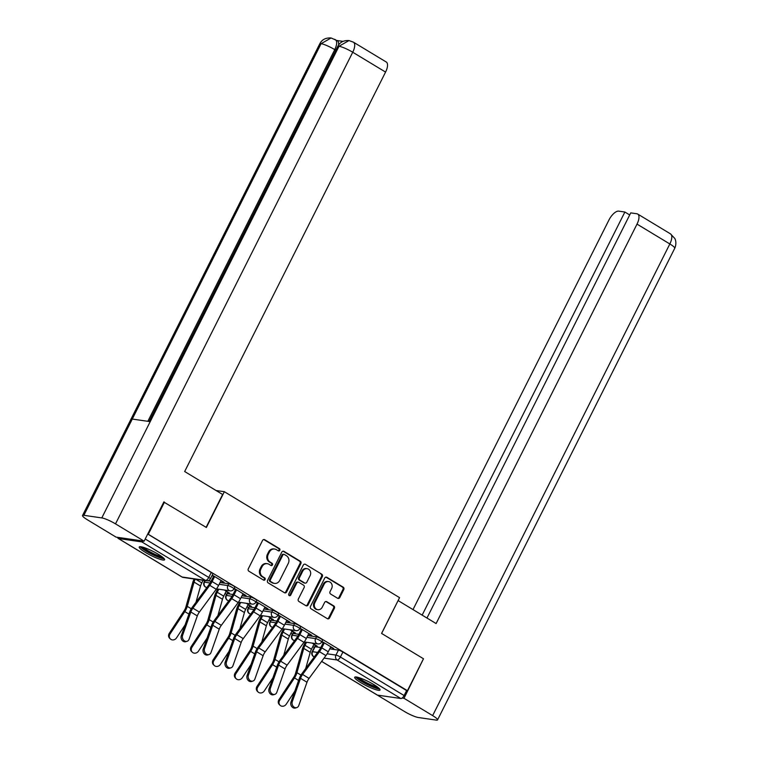 <?xml version="1.0" encoding="UTF-8"?>
<svg xmlns="http://www.w3.org/2000/svg" width="758" height="758" viewBox="0 0 758 758"><rect width="100%" height="100%" fill="white"/><g stroke="black" fill="none" stroke-linecap="round" stroke-linejoin="round"><path stroke-width="1.14" d="M279.806 550.28A1.251 1.109 98.2 0 0 279.389 548.593L264.731 539.724A1.781 1.592 98.2 0 0 262.552 540.463L248.302 568.813A1.781 1.592 98.2 0 0 248.889 571.219L263.557 580.088A1.251 1.109 98.2 0 0 264.665 577.88L262.761 576.734A5.713 5.079 98.2 0 1 260.885 569.031L262.069 566.662A5.713 5.079 98.2 0 1 267.309 563.677A5.713 5.079 98.2 0 1 269.024 564.293L270.919 565.44A1.251 1.109 98.2 0 0 272.444 564.928A1.251 1.109 98.2 0 0 272.027 563.241L270.132 562.095A5.713 5.079 98.2 0 1 268.247 554.382L269.431 552.023A5.713 5.079 98.2 0 1 274.671 549.038A5.713 5.079 98.2 0 1 276.386 549.654L278.281 550.801A1.251 1.109 98.2 0 0 279.806 550.28M278.262 550.782A1.251 1.109 98.2 0 0 278.565 548.479L263.898 539.611A1.781 1.592 98.2 0 0 263.765 539.535M263.528 580.069A1.251 1.109 98.2 0 0 263.841 577.767L261.936 576.62L262.761 576.734M270.89 565.43A1.251 1.109 98.2 0 0 271.203 563.118L269.308 561.972L270.132 562.095M298.86 634.294L293.128 633.47A3.638 0.587 -153.3 0 0 292.683 633.536L291.802 635.299A3.638 0.587 26.7 0 1 292.237 635.232L297.885 636.047M276.926 621.029L271.184 620.205A3.638 0.587 -153.3 0 0 270.748 620.271L269.867 622.034A3.638 0.587 26.7 0 1 270.303 621.967L275.95 622.782M254.982 607.764L249.249 606.94A3.638 0.587 -153.3 0 0 248.814 607.006L247.923 608.769A3.638 0.587 26.7 0 1 248.359 608.702L254.015 609.517M233.047 594.499L227.315 593.675A3.638 0.587 -153.3 0 0 226.879 593.741L225.988 595.504A3.638 0.587 26.7 0 1 226.424 595.437L232.071 596.252M158.356 554.316A14.194 2.293 -153.3 0 0 139.235 547.001A14.194 2.293 -153.3 0 0 145.47 552.449A14.194 2.293 -153.3 0 0 164.59 559.755A14.194 2.293 -153.3 0 0 158.356 554.316M373.798 684.569A14.194 2.293 -153.3 0 0 354.678 677.264A14.194 2.293 -153.3 0 0 360.912 682.712A14.194 2.293 -153.3 0 0 380.033 690.017A14.194 2.293 -153.3 0 0 373.798 684.569M337.613 598.27A1.781 1.592 98.2 0 0 339.792 597.531L343.791 589.582A1.781 1.592 98.2 0 0 343.203 587.175L326.916 577.321A1.781 1.592 98.2 0 0 324.737 578.07L310.486 606.409A1.781 1.592 98.2 0 0 311.074 608.816L327.361 618.67A1.781 1.592 98.2 0 0 329.531 617.922L334.363 608.323A1.781 1.592 98.2 0 0 333.776 605.907L326.802 601.7A1.781 1.592 98.2 0 0 324.632 602.439L322.235 607.196A4.775 4.245 98.2 0 1 317.858 609.697A4.775 4.245 98.2 0 1 314.854 602.733L324.234 584.077A4.775 4.245 98.2 0 1 328.612 581.575A4.775 4.245 98.2 0 1 331.625 588.54L330.052 591.647A1.781 1.592 98.2 0 0 330.649 594.064L337.613 598.27M163.813 502.052L206.366 527.483L224.349 491.705L399.57 597.655L381.577 633.423L423.485 658.759L407.434 690.69L147.763 533.973M164.458 502.147L148.397 534.068M300.86 563.63A1.781 1.592 98.2 0 0 300.272 561.214L283.985 551.369A1.781 1.592 98.2 0 0 281.815 552.108L267.555 580.457A1.781 1.592 98.2 0 0 268.142 582.864L284.43 592.709A1.781 1.592 98.2 0 0 286.6 591.97L300.86 563.63L300.035 563.507A1.781 1.592 98.2 0 0 299.448 561.1L283.16 551.246A1.781 1.592 98.2 0 0 283.028 551.18M305.446 564.35L321.733 574.194A1.781 1.592 98.2 0 1 322.321 576.601L308.07 604.95A1.781 1.592 98.2 0 1 305.9 605.689L298.927 601.473A1.781 1.592 98.2 0 1 298.339 599.066L304.119 587.573A1.781 1.592 98.2 0 0 303.532 585.157L298.908 582.362A1.781 1.592 98.2 0 0 296.729 583.101L290.712 595.068A1.251 1.109 98.2 0 1 288.779 593.902L303.276 565.089A1.781 1.592 98.2 0 1 305.446 564.35L321.733 574.194M315.063 646.726L312.561 651.7A3.638 0.587 26.7 0 0 312.125 651.766L314.627 646.792A3.638 0.587 26.7 0 1 315.063 646.726L320.795 647.559M329.73 648.848L338.438 650.108L335.936 655.083A3.638 0.587 26.7 0 1 340.399 657.025L404.109 695.541A3.638 1.563 121.2 0 1 400.84 698.506L377.465 695.133A3.638 1.563 121.2 0 1 377.2 695.039L321.61 661.421M203.362 580.334L204.622 581.092M225.069 593.457L226.566 594.357M247.013 606.722L248.501 607.622M268.948 619.987L270.435 620.887M290.882 633.252L292.38 634.152M312.827 646.517L314.314 647.417M407.434 690.69L406.61 690.566L404.109 695.541M117.736 537.356A3.638 1.563 -58.8 0 0 118.163 538.417A3.638 1.563 -58.8 0 0 118.428 538.512L141.803 541.894A3.638 1.563 -58.8 0 0 143.489 541.079M220.872 580.893L222.871 582.097L223.098 581.661M222.871 582.097L224.112 582.277L212.249 575.104M226.007 591.591L228.291 592.974L228.509 592.538M228.291 592.974L229.532 593.154L224.34 590.018M242.806 594.158L244.815 595.362L245.033 594.926M244.815 595.362L246.047 595.542L234.184 588.369M247.951 604.856L250.235 606.239L250.453 605.803M250.235 606.239L251.466 606.419L246.284 603.283M264.75 607.414L266.75 608.627L266.968 608.191M266.75 608.627L267.991 608.807L256.128 601.634M269.886 618.121L272.169 619.504L272.387 619.068M272.169 619.504L273.411 619.684L268.218 616.548M286.685 620.679L288.684 621.892L288.902 621.456M288.684 621.892L289.926 622.072L278.063 614.899M291.821 631.386L294.104 632.769L294.322 632.333M294.104 632.769L295.345 632.949L290.153 629.813M308.62 633.944L310.628 635.157L310.846 634.721M310.628 635.157L311.86 635.337L299.997 628.164M307.795 635.592L316.503 636.843L315.612 638.615A3.638 0.587 26.7 0 1 319.412 640.169A3.638 0.587 26.7 0 1 321.676 641.95L322.567 640.178A3.638 0.587 -153.3 0 0 320.293 638.397A3.638 0.587 -153.3 0 0 316.503 636.843M285.861 622.327L294.559 623.588L293.678 625.35A3.638 0.587 26.7 0 1 297.468 626.904A3.638 0.587 26.7 0 1 299.742 628.685L300.623 626.923A3.638 0.587 -153.3 0 0 298.358 625.142A3.638 0.587 -153.3 0 0 294.559 623.588M263.926 609.062L272.624 610.323L271.734 612.085A3.638 0.587 26.7 0 1 275.533 613.639A3.638 0.587 26.7 0 1 277.798 615.42L278.688 613.658A3.638 0.587 -153.3 0 0 276.424 611.877A3.638 0.587 -153.3 0 0 272.624 610.323M241.982 595.797L250.69 597.058L249.799 598.82A3.638 0.587 26.7 0 1 253.598 600.374A3.638 0.587 26.7 0 1 255.863 602.155L256.754 600.393A3.638 0.587 -153.3 0 0 254.48 598.612A3.638 0.587 -153.3 0 0 250.69 597.058M207.844 580.77L211.112 581.244M220.047 582.532L228.745 583.793L227.864 585.555A3.638 0.587 26.7 0 1 231.654 587.109A3.638 0.587 26.7 0 1 233.928 588.89L234.809 587.128A3.638 0.587 -153.3 0 0 232.545 585.347A3.638 0.587 -153.3 0 0 228.745 583.793M224.349 491.705L216.039 490.511M313.765 644.651L316.048 646.034L316.266 645.598M330.564 647.209L333.804 648.602L321.942 641.429M212.032 575.54L213.519 576.45M316.048 646.034L317.28 646.214L312.097 643.078M406.61 690.566L342.9 652.051A3.638 0.587 -153.3 0 0 338.438 650.108M147.725 534.049L211.274 572.47A3.638 0.587 26.7 0 1 212.875 573.863L210.373 578.837A3.638 0.587 26.7 0 0 208.772 577.444L145.223 539.014M233.966 588.805L235.454 589.705M255.901 602.07L257.398 602.97M277.845 615.335L279.332 616.235M299.78 628.6L301.267 629.5M321.714 641.865L323.211 642.765M274.671 549.038L273.846 548.915A5.713 5.079 98.2 0 0 268.607 551.9L269.431 552.023M269.308 561.972A5.713 5.079 98.2 0 1 267.422 554.259L268.607 551.9M267.309 563.677L266.475 563.564A5.713 5.079 98.2 0 0 261.245 566.548L262.069 566.662M261.936 576.62A5.713 5.079 98.2 0 1 260.06 568.907L261.245 566.548M284.563 592.784A1.781 1.592 98.2 0 0 285.775 591.856L300.035 563.507M284.392 554.496A1.251 1.109 98.2 0 0 282.876 555.008L270.36 579.889A1.251 1.109 98.2 0 0 270.767 581.575L272.776 582.788A5.713 5.079 98.2 0 0 274.491 583.404A5.713 5.079 98.2 0 0 279.721 580.42L288.277 563.412A5.713 5.079 98.2 0 0 286.391 555.699L284.392 554.496M284.013 554.354L283.189 554.24A1.251 1.109 98.2 0 0 282.042 554.894L282.876 555.008M274.491 583.404L273.666 583.281A5.713 5.079 98.2 0 1 271.942 582.665L269.943 581.452A1.251 1.109 98.2 0 1 269.535 579.766L282.042 554.894M306.024 605.756A1.781 1.592 98.2 0 0 307.246 604.827L321.496 576.487A1.781 1.592 98.2 0 0 320.909 574.071M298.368 582.172L297.543 582.049A1.781 1.592 98.2 0 0 295.904 582.987L289.888 594.954L290.712 595.068M289.168 595.57A1.251 1.109 98.2 0 0 289.888 594.954M310.117 575.644A4.775 4.245 98.2 0 0 307.113 568.68A4.775 4.245 98.2 0 0 302.736 571.172L299.429 577.748A1.781 1.592 98.2 0 0 300.016 580.164L304.64 582.959A1.781 1.592 98.2 0 0 306.81 582.22L310.117 575.644M307.113 568.68L306.279 568.557A4.775 4.245 98.2 0 0 301.902 571.058L302.736 571.172M305.171 583.148L304.346 583.025A1.781 1.592 98.2 0 1 303.816 582.836L299.192 580.041A1.781 1.592 98.2 0 1 298.605 577.634L301.902 571.058M328.612 581.575L327.788 581.462A4.775 4.245 98.2 0 0 323.41 583.954L324.234 584.077M317.858 609.697L317.034 609.574A4.775 4.245 98.2 0 1 314.03 602.619L323.41 583.954M327.494 618.736A1.781 1.592 98.2 0 0 328.707 617.808L333.539 608.2A1.781 1.592 98.2 0 0 332.951 605.794L325.978 601.577A1.781 1.592 98.2 0 0 325.845 601.511M337.746 598.346A1.781 1.592 98.2 0 0 338.959 597.418L342.957 589.459A1.781 1.592 98.2 0 0 342.37 587.052L326.082 577.208A1.781 1.592 98.2 0 0 325.949 577.132M170.427 638.994L169.669 638.293A4.188 3.762 -46.9 0 1 169.299 633.281L170.048 633.991A4.188 3.762 133.1 0 0 176.519 637.895L185.142 624.819M203.087 580.296L201.78 582.893A9.096 3.904 -58.8 0 0 200.548 586.019L195.99 602.24M194.152 578.998A11.465 4.918 -58.8 0 0 192.684 582.76L185.871 607.016A6.737 2.89 121.2 0 1 184.052 610.901L169.299 633.281M195.223 579.159A9.096 3.904 -58.8 0 0 194.076 582.106L187.273 606.362A9.096 3.904 121.2 0 1 184.81 611.602L170.048 633.991M182.602 635.337A4.188 3.402 72.8 0 0 183.36 639.818A4.188 3.402 72.8 0 0 187.074 641.287A4.188 3.402 72.8 0 0 189.074 639.25L197.307 615.913L190.836 612.009L182.602 635.337L181.285 635.744A4.188 3.402 -107.2 0 0 182.053 640.235A4.188 3.402 -107.2 0 0 185.767 641.694L187.074 641.287M213.737 576.004L211.037 581.386A9.096 3.904 121.2 0 1 209.17 584.418L192.314 607.224A9.096 3.904 -58.8 0 0 189.519 612.417L181.285 635.744M214.628 576.544L212.107 581.547A11.465 4.918 121.2 0 1 209.758 585.356L192.902 608.162A6.737 2.89 -58.8 0 0 190.836 612.009M221.09 580.457L218.579 585.451A11.465 4.918 121.2 0 1 216.229 589.269L199.373 612.076A6.737 2.89 -58.8 0 0 197.307 615.913M192.361 652.259L191.603 651.558A4.188 3.762 -46.9 0 1 191.234 646.546L191.992 647.247A4.188 3.762 133.1 0 0 198.454 651.16L207.086 638.084M218.768 589.212L217.243 592.244A9.096 3.904 -58.8 0 0 216.011 595.371L209.208 619.627A9.096 3.904 121.2 0 1 206.744 624.867L191.992 647.247M226.225 591.155L223.714 596.158A9.096 3.904 -58.8 0 0 222.482 599.284L217.925 615.505M217.698 589.061L216.172 592.093A11.465 4.918 -58.8 0 0 214.618 596.025L207.815 620.281A6.737 2.89 121.2 0 1 205.996 624.156L191.234 646.546M214.296 665.524L213.548 664.813A4.188 3.762 -46.9 0 1 213.169 659.811L213.927 660.512A4.188 3.762 133.1 0 0 220.398 664.425L229.02 651.349M240.712 602.477L239.187 605.509A9.096 3.904 -58.8 0 0 237.955 608.636L231.143 632.892A9.096 3.904 121.2 0 1 228.689 638.132L213.927 660.512M248.169 604.42L245.649 609.423A9.096 3.904 -58.8 0 0 244.417 612.54L239.869 628.77M239.632 602.316L238.107 605.358A11.465 4.918 -58.8 0 0 236.562 609.29L229.75 633.546A6.737 2.89 121.2 0 1 227.931 637.421L213.169 659.811M206.119 527.341L222.634 494.491L184.668 471.533L385.566 72.086L352.735 52.236L115.519 523.873L144.143 541.174L163.908 501.872L164.334 502.128M115.519 523.873A11.19 1.81 -153.3 0 0 101.799 517.913L150.207 421.656L132.28 419.06L83.873 515.317L101.799 517.913M83.873 515.317A11.19 1.81 -153.3 0 0 82.527 515.516A11.19 1.81 -153.3 0 0 87.445 519.808L116.059 537.119L144.143 541.174M343.061 41.387L336.997 40.506M353.427 42.173L348.974 40.562L339.006 46.266A11.19 1.81 -153.3 0 1 352.735 52.236A10.915 4.69 -58.8 0 0 353.427 42.173L386.267 62.023A10.915 4.69 121.2 0 1 385.566 72.086M335.794 50.255L334.771 49.63A11.19 1.81 -153.3 0 0 321.079 43.68L331.085 37.976L337.357 40.724A10.915 4.69 121.2 0 1 338.561 45.044M147.838 421.315L334.771 49.63C337.367 43.926 337.329 40.477 334.657 39.293M381.615 633.451L398.092 600.601M398.139 600.601L436.106 623.559L637.014 224.112A10.915 4.69 -58.8 0 0 637.705 214.05A10.915 4.69 -58.8 0 0 636.891 213.765L630.741 212.884L426.972 618.035M437.555 719.901A11.19 1.81 -153.3 0 0 432.638 715.609L669.845 243.962A10.915 4.69 -58.8 0 0 670.536 233.909L674.753 238.429C674.781 238.296 677.226 242.437 674.762 248.254L437.555 719.901A11.19 1.81 -153.3 0 1 436.201 720.1L418.283 717.504A11.19 1.81 -153.3 0 1 404.554 711.544L377.37 695.114M432.638 715.609L404.014 698.308L402.128 698.033M629.699 214.95L624.876 212.032L618.727 211.141A10.915 4.69 -58.8 0 0 608.93 220.047L413.006 609.593M624.876 212.032L422.149 615.117M404.014 698.308L423.4 658.939M163.321 557.803A12.28 1.98 26.7 0 1 162.051 557.841A12.28 1.98 26.7 0 1 149.942 552.97A12.28 1.98 26.7 0 1 141.566 546.859M143.385 547.333A11.37 1.838 -153.3 0 0 152.036 552.885A11.37 1.838 -153.3 0 0 161.757 556.609A11.37 1.838 -153.3 0 0 161.852 556.628M140.249 546.689A14.099 2.274 -153.3 0 0 150.662 553.681A14.099 2.274 -153.3 0 0 163.463 558.684A14.099 2.274 -153.3 0 0 164.249 558.75M378.763 688.056A12.28 1.98 26.7 0 1 377.493 688.093A12.28 1.98 26.7 0 1 365.384 683.233A12.28 1.98 26.7 0 1 357.009 677.121M358.828 677.595A11.37 1.838 -153.3 0 0 367.478 683.148A11.37 1.838 -153.3 0 0 377.19 686.871A11.37 1.838 -153.3 0 0 377.294 686.881M355.691 676.941A14.099 2.274 -153.3 0 0 366.105 683.943A14.099 2.274 -153.3 0 0 378.896 688.946A14.099 2.274 -153.3 0 0 379.682 689.013M204.546 648.602A4.188 3.402 72.8 0 0 205.304 653.083A4.188 3.402 72.8 0 0 209.018 654.552A4.188 3.402 72.8 0 0 211.008 652.505L219.242 629.178L212.771 625.274L204.546 648.602L203.229 649.009A4.188 3.402 -107.2 0 0 203.987 653.491A4.188 3.402 -107.2 0 0 207.701 654.959L209.018 654.552M235.681 589.269L232.971 594.651A9.096 3.904 121.2 0 1 231.114 597.683L214.249 620.48A9.096 3.904 -58.8 0 0 211.463 625.682L203.229 649.009M236.562 589.809L234.042 594.812A11.465 4.918 121.2 0 1 231.702 598.621L214.836 621.427A6.737 2.89 -58.8 0 0 212.771 625.274M243.034 593.713L240.513 598.716A11.465 4.918 121.2 0 1 238.164 602.534L221.308 625.341A6.737 2.89 -58.8 0 0 219.242 629.178M226.481 661.867A4.188 3.402 72.8 0 0 227.239 666.348A4.188 3.402 72.8 0 0 230.953 667.817A4.188 3.402 72.8 0 0 232.952 665.77L241.177 642.443L234.715 638.53L226.481 661.867L225.164 662.274A4.188 3.402 -107.2 0 0 225.922 666.756A4.188 3.402 -107.2 0 0 229.636 668.224L230.953 667.817M257.616 602.534L254.906 607.916A9.096 3.904 121.2 0 1 253.049 610.948L236.183 633.745A9.096 3.904 -58.8 0 0 233.398 638.937L225.164 662.274M258.497 603.074L255.986 608.068A11.465 4.918 121.2 0 1 253.636 611.886L236.78 634.692A6.737 2.89 -58.8 0 0 234.715 638.53M264.968 606.978L262.448 611.981A11.465 4.918 121.2 0 1 260.108 615.799L243.242 638.606A6.737 2.89 -58.8 0 0 241.177 642.443M236.24 678.789L235.482 678.078A4.188 3.762 -46.9 0 1 235.113 673.076L235.861 673.777A4.188 3.762 133.1 0 0 242.333 677.69L250.955 664.614M262.647 615.742L261.122 618.774A9.096 3.904 -58.8 0 0 259.89 621.901L253.087 646.157A9.096 3.904 121.2 0 1 250.623 651.397L235.861 673.777M270.104 617.685L267.593 622.688A9.096 3.904 -58.8 0 0 266.361 625.805L261.804 642.035M261.576 615.581L260.051 618.623A11.465 4.918 -58.8 0 0 258.497 622.555L251.684 646.811A6.737 2.89 121.2 0 1 249.865 650.686L235.113 673.076M258.175 692.054L257.417 691.343A4.188 3.762 -46.9 0 1 257.047 686.341L257.805 687.042A4.188 3.762 133.1 0 0 264.267 690.955L272.889 677.879M284.582 629.007L283.056 632.039A9.096 3.904 -58.8 0 0 281.824 635.157L275.021 659.413A9.096 3.904 121.2 0 1 272.558 664.662L257.805 687.042M292.038 630.95L289.528 635.953A9.096 3.904 -58.8 0 0 288.296 639.07L283.738 655.3M283.511 628.846L281.985 631.888A11.465 4.918 -58.8 0 0 280.432 635.82L273.629 660.076A6.737 2.89 121.2 0 1 271.809 663.951L257.047 686.341M280.109 705.319L279.361 704.608A4.188 3.762 -46.9 0 1 278.982 699.596L279.74 700.307A4.188 3.762 133.1 0 0 286.211 704.22L294.834 691.135M306.526 642.272L305 645.304A9.096 3.904 -58.8 0 0 303.769 648.422L296.956 672.678A9.096 3.904 121.2 0 1 294.502 677.927L279.74 700.307M313.983 644.215L311.462 649.218A9.096 3.904 -58.8 0 0 310.23 652.335L305.682 668.565M305.446 642.111L303.92 645.153A11.465 4.918 -58.8 0 0 302.376 649.085L295.563 673.341A6.737 2.89 121.2 0 1 293.744 677.216L278.982 699.596M248.416 675.122A4.188 3.402 72.8 0 0 249.174 679.613A4.188 3.402 72.8 0 0 252.888 681.082A4.188 3.402 72.8 0 0 254.887 679.035L263.121 655.708L256.649 651.795L248.416 675.122L247.099 675.53A4.188 3.402 -107.2 0 0 247.857 680.021A4.188 3.402 -107.2 0 0 251.58 681.489L252.888 681.082M279.55 615.799L276.85 621.181A9.096 3.904 121.2 0 1 274.983 624.213L258.127 647.01A9.096 3.904 -58.8 0 0 255.332 652.202L247.099 675.53M280.432 616.33L277.921 621.333A11.465 4.918 121.2 0 1 275.571 625.151L258.715 647.957A6.737 2.89 -58.8 0 0 256.649 651.795M286.903 620.243L284.392 625.246A11.465 4.918 121.2 0 1 282.042 629.064L265.186 651.861A6.737 2.89 -58.8 0 0 263.121 655.708M270.35 688.387A4.188 3.402 72.8 0 0 271.118 692.878A4.188 3.402 72.8 0 0 274.832 694.347A4.188 3.402 72.8 0 0 276.822 692.3L285.055 668.973L278.584 665.06L270.35 688.387L269.043 688.795A4.188 3.402 -107.2 0 0 269.801 693.286A4.188 3.402 -107.2 0 0 273.515 694.754L274.832 694.347M301.495 629.064L298.785 634.446A9.096 3.904 121.2 0 1 296.918 637.478L280.062 660.275A9.096 3.904 -58.8 0 0 277.276 665.467L269.043 688.795M302.376 629.595L299.855 634.598A11.465 4.918 121.2 0 1 297.515 638.416L280.649 661.222A6.737 2.89 -58.8 0 0 278.584 665.06M308.847 633.508L306.327 638.511A11.465 4.918 121.2 0 1 303.977 642.329L287.121 665.126A6.737 2.89 -58.8 0 0 285.055 668.973M292.294 701.652A4.188 3.402 72.8 0 0 293.052 706.143A4.188 3.402 72.8 0 0 296.766 707.602A4.188 3.402 72.8 0 0 298.766 705.565L306.99 682.238L300.528 678.325L292.294 701.652L290.977 702.06A4.188 3.402 -107.2 0 0 291.735 706.551A4.188 3.402 -107.2 0 0 295.449 708.01L296.766 707.602M323.429 642.329L320.719 647.711A9.096 3.904 121.2 0 1 318.862 650.734L301.997 673.54A9.096 3.904 -58.8 0 0 299.211 678.732L290.977 702.06M324.31 642.86L321.799 647.863A11.465 4.918 121.2 0 1 319.45 651.681L302.594 674.478A6.737 2.89 -58.8 0 0 300.528 678.325M330.782 646.773L328.261 651.776A11.465 4.918 121.2 0 1 325.921 655.594L309.056 678.391A6.737 2.89 -58.8 0 0 306.99 682.238M278.565 548.479L279.389 548.593M263.841 577.767L264.665 577.88M271.203 563.118L272.027 563.241M293.128 633.47L292.237 635.232A3.638 3.231 98.2 0 0 293.441 640.14A3.638 3.231 -81.8 0 0 294.53 640.529L294.644 640.548M271.184 620.205L270.303 621.967A3.638 3.231 98.2 0 0 271.497 626.875A3.638 3.231 -81.8 0 0 272.596 627.273L272.709 627.283M249.249 606.94L248.359 608.702A3.638 3.231 98.2 0 0 249.562 613.61A3.638 3.231 -81.8 0 0 250.652 614.008L250.775 614.018M227.315 593.675L226.424 595.437A3.638 3.231 98.2 0 0 227.627 600.345A3.638 3.231 -81.8 0 0 228.717 600.743L228.831 600.762M204.897 580.552L204.054 582.239A3.638 0.587 26.7 0 1 204.489 582.172L210.137 582.997M205.276 580.609L204.489 582.172A3.638 3.231 98.2 0 0 205.683 587.08A3.638 3.231 -81.8 0 0 206.782 587.478L206.896 587.497M314.447 656.712L313.765 656.608A3.638 3.231 -81.8 0 1 312.561 651.7L317.602 652.43M327.124 653.813L335.936 655.083A3.638 3.231 -81.8 0 0 337.139 659.991L324.064 658.105M312.125 651.766A3.638 3.638 0 0 0 313.49 656.513A3.638 1.563 121.2 0 0 313.765 656.608L314.286 656.93M321.638 661.374L377.465 695.133M400.84 698.506L337.139 659.991A3.638 1.563 -58.8 0 0 340.399 657.025L342.9 652.051M118.428 538.512L182.138 577.028L205.513 580.41L141.803 541.894M306.905 637.355L315.612 638.615A3.638 3.231 -81.8 0 0 317.905 643.912A3.638 3.638 0 0 0 321.676 641.95M284.97 624.09L293.678 625.35A3.638 3.231 -81.8 0 0 295.971 630.647A3.638 3.638 0 0 0 299.742 628.685M263.035 610.825L271.734 612.085A3.638 3.231 -81.8 0 0 274.026 617.382A3.638 3.638 0 0 0 277.798 615.42M241.101 597.56L249.799 598.82A3.638 3.231 -81.8 0 0 252.092 604.126A3.638 3.638 0 0 0 255.863 602.155M219.157 584.295L227.864 585.555A3.638 3.231 -81.8 0 0 230.157 590.861A3.638 3.638 0 0 0 233.928 588.89M211.274 572.47L208.772 577.444A3.638 1.563 -58.8 0 1 205.513 580.41A3.638 3.231 98.2 0 0 206.602 580.799A3.638 3.638 0 0 0 210.373 578.837M183.228 577.425A3.638 3.231 98.2 0 1 182.138 577.028A3.638 1.563 121.2 0 1 181.863 576.933A3.638 3.638 0 0 0 183.228 577.425L206.602 580.799M267.422 554.259L268.247 554.382M260.06 568.907L260.885 569.031M263.898 539.611L264.731 539.724M285.775 591.856L286.6 591.97M283.16 551.246L283.985 551.369M299.448 561.1L300.272 561.214M269.535 579.766L270.36 579.889M269.943 581.452L270.767 581.575M271.942 582.665L272.776 582.788M321.496 576.487L322.321 576.601M307.246 604.827L308.07 604.95M295.904 582.987L296.729 583.101M298.605 577.634L299.429 577.748M299.192 580.041L300.016 580.164M303.816 582.836L304.64 582.959M314.03 602.619L314.854 602.733M325.978 601.577L326.802 601.7M332.951 605.794L333.776 605.907M333.539 608.2L334.363 608.323M328.707 617.808L329.531 617.922M326.082 577.208L326.916 577.321M342.37 587.052L343.203 587.175M342.957 589.459L343.791 589.582M338.959 597.418L339.792 597.531M195.706 579.226L201.78 582.893M184.81 611.602L188.931 614.094M187.273 606.362L191.262 608.778M194.076 582.106L200.548 586.019M218.579 585.451L212.107 581.547M199.373 612.076L192.902 608.162M216.229 589.269L209.758 585.356M217.243 592.244L223.714 596.158M206.744 624.867L210.866 627.359M209.208 619.627L213.206 622.043M216.011 595.371L222.482 599.284M239.187 605.509L245.649 609.423M228.689 638.132L232.801 640.624M231.143 632.892L235.141 635.308M237.955 608.636L244.417 612.54M348.983 40.562C343.658 40.25 339.897 42.221 337.698 46.475A11.19 1.81 -153.3 0 1 339.006 46.266L150.207 421.656M132.28 419.06L321.079 43.68A11.19 1.81 -153.3 0 0 319.734 43.879L82.527 515.516M674.762 248.254A11.19 1.81 -153.3 0 0 669.845 243.962L637.014 224.112M240.513 598.716L234.042 594.812M221.308 625.341L214.836 621.427M238.164 602.534L231.702 598.621M262.448 611.981L255.986 608.068M243.242 638.606L236.78 634.692M260.108 615.799L253.636 611.886M261.122 618.774L267.593 622.688M250.623 651.397L254.745 653.889M253.087 646.157L257.076 648.573M259.89 621.901L266.361 625.805M283.056 632.039L289.528 635.953M272.558 664.662L276.679 667.144M275.021 659.413L279.02 661.829M281.824 635.157L288.296 639.07M305 645.304L311.462 649.218M294.502 677.927L298.614 680.409M296.956 672.678L300.954 675.094M303.769 648.422L310.23 652.335M284.392 625.246L277.921 621.333M265.186 651.861L258.715 647.957M282.042 629.064L275.571 625.151M306.327 638.511L299.855 634.598M287.121 665.126L280.649 661.222M303.977 642.329L297.515 638.416M328.261 651.776L321.799 647.863M309.056 678.391L302.594 674.478M325.921 655.594L319.45 651.681M230.157 590.861L216.513 588.881M204.054 582.239A3.638 3.638 0 0 0 206.782 587.478M252.092 604.126L238.448 602.146M225.988 595.504A3.638 3.638 0 0 0 228.717 600.743M274.026 617.382L260.382 615.411M247.923 608.769A3.638 3.638 0 0 0 250.652 614.008M295.971 630.647L282.327 628.676M269.867 622.034A3.638 3.638 0 0 0 272.596 627.273M317.905 643.912L304.261 641.941M291.802 635.299A3.638 3.638 0 0 0 294.53 640.529M313.49 656.513L314.248 656.978M118.163 538.417L181.863 576.933M337.698 46.475L149.089 421.495M331.085 37.976C325.684 37.654 321.904 39.615 319.734 43.879M637.705 214.05L670.536 233.909"/></g></svg>

